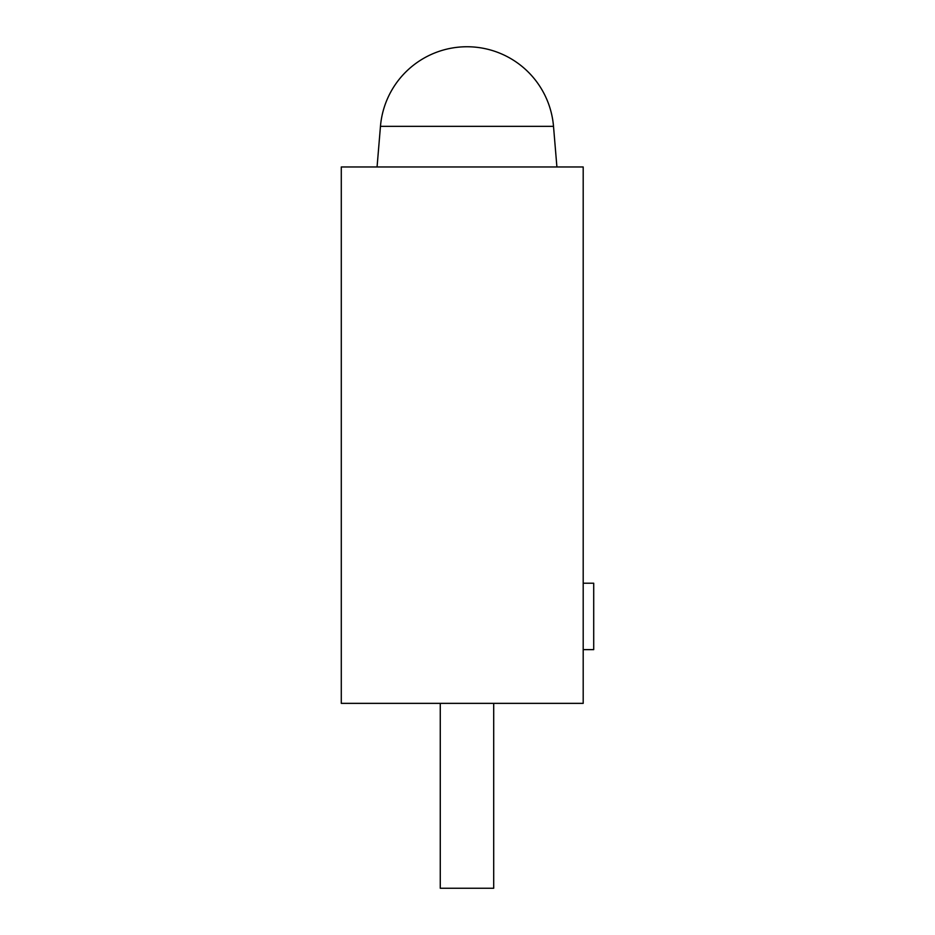 <?xml version="1.0" encoding="UTF-8"?>
<svg xmlns="http://www.w3.org/2000/svg" width="935" height="935" viewBox="0 0 935 935"><rect width="100%" height="100%" fill="white"/><g stroke="black" fill="none" stroke-linecap="round" stroke-linejoin="round"><path stroke-width="1.4" d="M583.195 583.218L593.713 583.218L593.713 649.626L583.195 649.626M341.287 703.354L341.287 166.968L583.195 166.968L583.195 703.354L341.287 703.354M553.508 126.33A86.826 86.826 0 0 0 466.986 46.75A86.826 86.826 0 0 0 380.463 126.33L553.508 126.33L556.909 166.968M493.703 703.354L493.703 888.25L440.268 888.25L440.268 703.354M380.463 126.33L377.062 166.968"/></g></svg>
